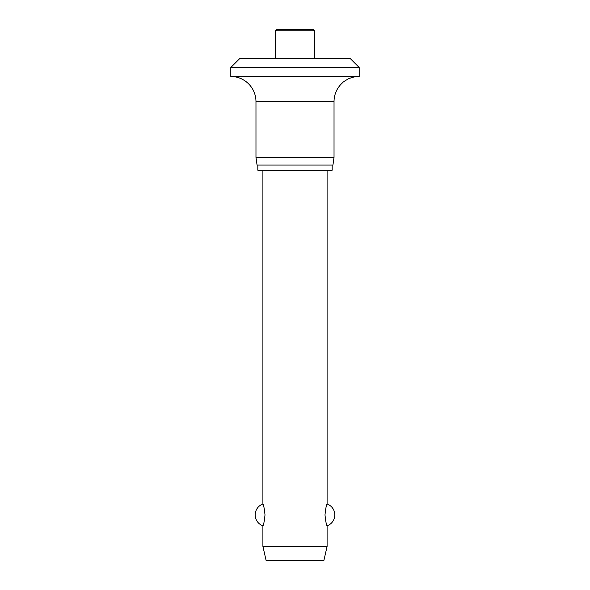<?xml version="1.0" encoding="UTF-8"?>
<svg xmlns="http://www.w3.org/2000/svg" width="590" height="590" viewBox="0 0 590 590"><rect width="100%" height="100%" fill="white"/><g stroke="black" fill="none" stroke-linecap="round" stroke-linejoin="round"><path stroke-width="0.89" d="M350.202 58.513L359.192 67.503L230.808 67.503L239.798 58.513L350.202 58.513M349.951 78.249C349.715 77.799 341.971 82.541 342.244 83.05C342.075 82.46 349.627 77.851 349.951 78.249A25.163 25.163 0 0 1 359.192 76.486L359.192 67.503M230.808 67.503L230.808 76.486A25.163 25.163 0 0 1 255.971 101.65L255.971 157.368L257.056 165.075L332.944 165.075L334.029 157.368L334.029 101.65A25.163 25.163 0 0 1 342.244 83.05M257.823 165.075L257.823 170.208L332.177 170.208L332.177 165.075M275.486 58.513L275.486 30.783L276.769 29.5L313.231 29.5L314.514 30.783L314.514 58.513M262.904 170.208L262.904 504.007C263.575 504.539 264.276 508.167 265.006 514.908C264.276 521.641 263.575 525.27 262.904 525.801L262.904 546.377L266.112 560.5L323.888 560.5L327.096 546.377L327.096 525.801C326.425 525.27 325.724 521.641 324.994 514.908C325.724 508.167 326.425 504.539 327.096 504.007L327.096 170.208M262.904 546.377L327.096 546.377M255.971 157.368L334.029 157.368M230.808 76.486L359.192 76.486M275.486 30.783L314.514 30.783M255.971 101.65L334.029 101.65M327.096 525.801A11.557 11.557 0 0 0 327.096 504.007M262.904 504.007A11.557 11.557 0 0 0 262.904 525.801"/></g></svg>
